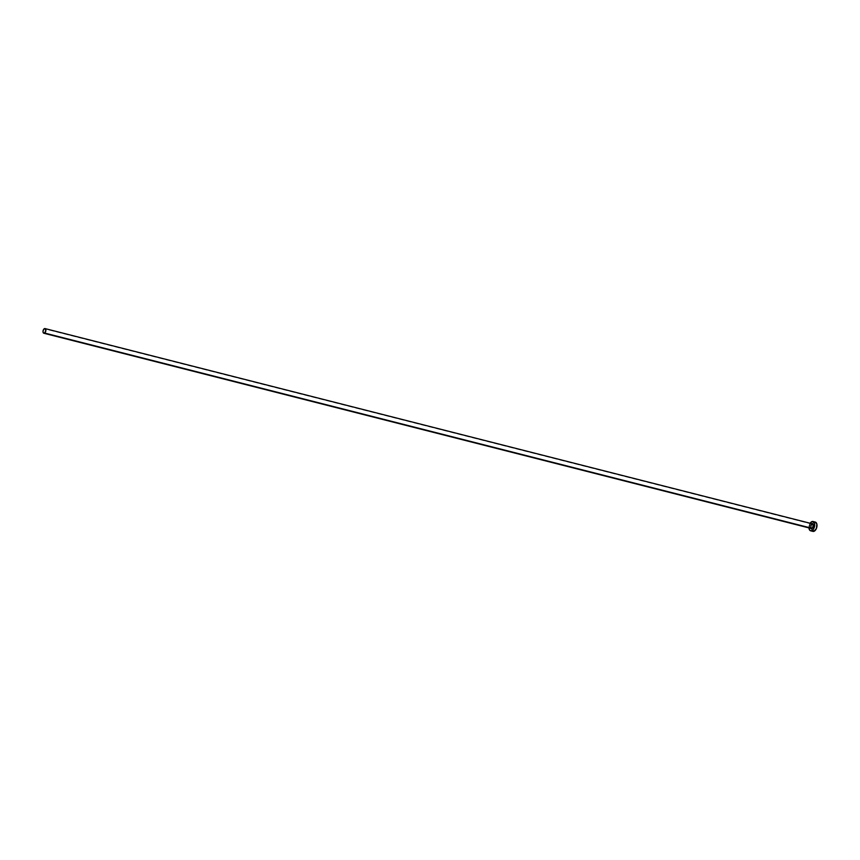 <?xml version="1.0" encoding="UTF-8"?>
<svg xmlns="http://www.w3.org/2000/svg" width="860" height="860" viewBox="0 0 860 860"><rect width="100%" height="100%" fill="white"/><g stroke="black" fill="none" stroke-linecap="round" stroke-linejoin="round"><path stroke-width="0.64" stroke-dasharray="4.3 3.22" d="M812.259 523.794A2.397 1.355 -75.7 0 0 811.475 523.966L44.247 328.756L811.475 523.966A2.397 1.355 -75.7 0 0 810.238 526.438A2.397 1.355 -75.7 0 0 811.077 528.438C809.991 527.868 810.163 526.374 811.571 523.955M815.312 522.095A4.795 2.709 -75.7 0 0 813.743 522.439L811.442 521.859L813.743 522.439A4.795 2.709 -75.7 0 0 812.549 523.675M812.431 523.858A4.795 2.709 -75.7 0 0 811.27 528.685A4.795 2.709 -75.7 0 0 812.937 531.394M808.959 527.9A4.795 2.709 104.3 0 1 810.141 523.256M810.378 522.901L808.97 528.04M810.883 528.524L810.313 526.212L811.915 523.675M815.387 522.117L813.743 522.439L811.829 525.041L811.249 527.76L811.958 530.706M812.678 523.493L812.216 524.213M810.69 528.341A2.591 1.462 104.3 0 1 810.356 526.008A2.591 1.462 104.3 0 1 811.614 523.837M811.475 523.966A2.397 1.355 -75.7 0 0 810.26 526.266A2.397 1.355 -75.7 0 0 810.894 528.373"/><path stroke-width="1.29" d="M811.614 523.837L811.915 523.675A2.591 1.462 104.3 0 1 813.377 525.331A2.591 1.462 104.3 0 1 812.034 528.481L811.861 528.266A2.397 1.355 -75.7 0 0 813.076 525.965A2.397 1.355 -75.7 0 0 812.442 523.858A2.397 1.355 -75.7 0 0 811.475 523.966M43.849 333.239L811.077 528.438A2.397 1.355 -75.7 0 0 811.861 528.266L44.634 333.056A2.397 1.355 104.3 0 1 43.849 333.239A2.397 1.355 104.3 0 1 43.011 331.229A2.397 1.355 104.3 0 1 44.247 328.756A2.397 1.355 104.3 0 1 45.032 328.584A2.397 1.355 104.3 0 1 45.859 330.595A2.397 1.355 104.3 0 1 44.634 333.056L811.861 528.266A2.397 1.355 -75.7 0 0 813.098 525.793A2.397 1.355 -75.7 0 0 812.259 523.794L45.032 328.584M810.636 530.803L812.937 531.394A4.795 2.709 -75.7 0 0 814.506 531.039L812.205 530.459A4.795 2.709 104.3 0 1 810.636 530.803A4.795 2.709 104.3 0 1 808.959 527.9M810.141 523.256A4.795 2.709 104.3 0 1 811.442 521.859A4.795 2.709 104.3 0 1 813.001 521.504A4.795 2.709 104.3 0 1 814.678 525.524A4.795 2.709 104.3 0 1 812.205 530.459L814.506 531.039A4.795 2.709 -75.7 0 0 816.978 526.105A4.795 2.709 -75.7 0 0 815.312 522.095L813.001 521.504M808.948 527.169L809.658 530.115L811.087 530.856L813.27 529.405L814.409 526.976L814.549 523.461L813.571 521.773L812.001 521.568L809.916 523.633M811.915 523.675L813.162 524.321L813.216 526.6L812.034 528.481L810.658 528.298M812.678 523.493L812.216 524.213M811.958 530.706L813.947 531.329L816.419 528.448L816.85 524.052L815.387 522.117M44.634 333.056L45.881 330.401L44.806 328.563L43.709 329.283L43 331.423L43.355 332.895L44.634 333.056M810.894 528.373A2.397 1.355 -75.7 0 0 811.861 528.266L812.034 528.481A2.591 1.462 104.3 0 1 810.69 528.341M811.571 523.955L812.259 523.794"/></g></svg>
